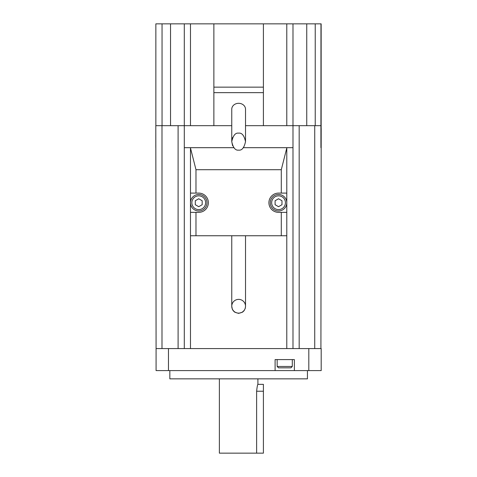 <?xml version="1.0" encoding="UTF-8"?>
<svg xmlns="http://www.w3.org/2000/svg" width="477" height="477" viewBox="0 0 477 477"><rect width="100%" height="100%" fill="white"/><g stroke="black" fill="none" stroke-linecap="round" stroke-linejoin="round"><path stroke-width="0.72" d="M292.294 366.467L290.922 367.839L278.538 367.839L277.161 366.467L292.294 366.467L292.294 359.586M277.161 366.467L277.161 359.586M307.438 370.593L307.438 378.845L169.842 378.845L169.842 370.593M238.637 150.118C241.893 150.601 244.182 147.775 245.518 141.633C244.182 135.492 241.893 132.666 238.637 133.149C235.388 132.666 233.092 135.492 231.756 141.633C233.092 147.775 235.388 150.601 238.637 150.118M245.518 141.633L245.518 109.227A6.881 5.921 180 0 0 238.637 103.306A6.881 5.921 180 0 0 231.756 109.227L231.756 141.633L232.591 137.579M245.518 306.49L245.518 306.252A6.881 6.881 0 0 0 238.637 299.371A6.881 6.881 0 0 0 231.756 306.252A6.881 6.881 0 0 0 238.637 313.127A6.881 6.881 0 0 0 245.518 306.252L245.518 235.745M231.756 235.745L231.756 306.496M198.736 209.606A6.881 6.881 0 0 0 205.617 202.725A6.881 6.881 0 0 0 198.736 195.844A6.881 6.881 0 0 0 191.855 202.725A6.881 6.881 0 0 0 198.736 209.606M198.736 194.467A8.258 8.258 0 0 1 206.988 202.725A8.258 8.258 0 0 1 198.736 210.983A8.258 8.258 0 0 1 190.478 202.725A8.258 8.258 0 0 1 198.736 194.467M278.538 209.606A6.881 6.881 0 0 0 285.419 202.725A6.881 6.881 0 0 0 278.538 195.844A6.881 6.881 0 0 0 271.663 202.725A6.881 6.881 0 0 0 278.538 209.606M278.538 194.467A8.258 8.258 0 0 1 286.796 202.725A8.258 8.258 0 0 1 278.538 210.983A8.258 8.258 0 0 1 270.286 202.725A8.258 8.258 0 0 1 278.538 194.467M257.902 378.845L257.902 384.355C257.491 384.754 257.067 387.05 256.632 391.229L256.632 453.15L219.372 453.15L219.372 378.845M155.854 23.85L155.854 125.672L155.854 23.85L292.985 23.85L292.985 348.58M321.146 128.42L321.146 23.85L292.985 23.85M321.194 128.42L320.92 348.58M195.981 212.354L195.981 235.745L190.478 235.745L190.478 147.995L195.981 169.705L195.981 193.096L198.736 193.096A9.629 9.629 0 0 1 208.366 202.725A9.629 9.629 0 0 1 198.736 212.354L190.478 212.354M281.293 169.705L281.293 193.096L286.796 193.096L286.796 147.995L281.293 169.705L195.981 169.705M231.756 125.672L184.289 125.672L184.289 23.85M320.967 23.85L320.92 147.685L320.92 125.672L314.731 125.672L314.731 348.58M233.813 147.685L184.289 147.685L184.289 348.58M292.985 147.685L243.461 147.685M168.464 348.58L156.08 348.58L156.08 370.593L168.464 370.593L168.464 348.58L321.194 348.58L321.194 370.593L168.464 370.593M275.098 370.593L275.098 359.586L294.363 359.586L294.363 370.593M184.289 147.685L184.289 125.672L155.806 125.672L156.08 348.58M286.79 23.85L286.79 125.672L245.518 125.672M286.79 125.672L314.731 125.672M263.405 125.672L263.405 87.142L213.869 87.142L213.869 23.85M263.405 87.142L263.405 23.85M263.405 92.645L213.869 92.645L213.869 87.142M213.869 125.672L213.869 92.645M281.293 235.745L286.796 235.745L286.796 212.354L281.293 212.354L281.293 235.745L195.981 235.745M286.796 147.685L286.796 147.995M190.478 147.685L190.478 147.995M281.293 193.096L278.538 193.096A9.629 9.629 0 0 0 268.909 202.725A9.629 9.629 0 0 0 278.538 212.354L281.293 212.354M286.796 193.096L286.796 212.354M190.478 193.096L195.981 193.096M275.098 204.711L278.538 206.696L281.979 204.711L281.979 200.739L278.538 198.754L275.098 200.739L275.098 204.711M202.176 200.739L198.736 198.754L195.296 200.739L195.296 204.711L198.736 206.696L202.176 204.711L202.176 200.739M232.591 145.688L231.756 141.633M257.902 384.355L263.405 384.355L263.405 453.15L256.632 453.15M155.806 125.672L155.806 147.685M190.484 23.85L190.484 125.672M190.484 235.745L190.484 348.58M286.79 235.745L286.79 348.58M308.81 370.593L308.81 348.58M299.174 125.672L299.174 348.58M161.995 125.672L161.995 348.58M178.1 125.672L178.1 348.58M170.533 23.85L170.533 125.672M162.049 23.85L162.049 125.672M315.231 23.85L315.231 125.672M306.747 23.85L306.747 125.672M263.405 391.229L256.632 391.229M231.756 306.306L232.371 309.334L233.307 310.843L234.803 312.208L238.578 313.377L242.531 312.167L244.003 310.795L245.22 308.506L245.518 306.377"/></g></svg>
